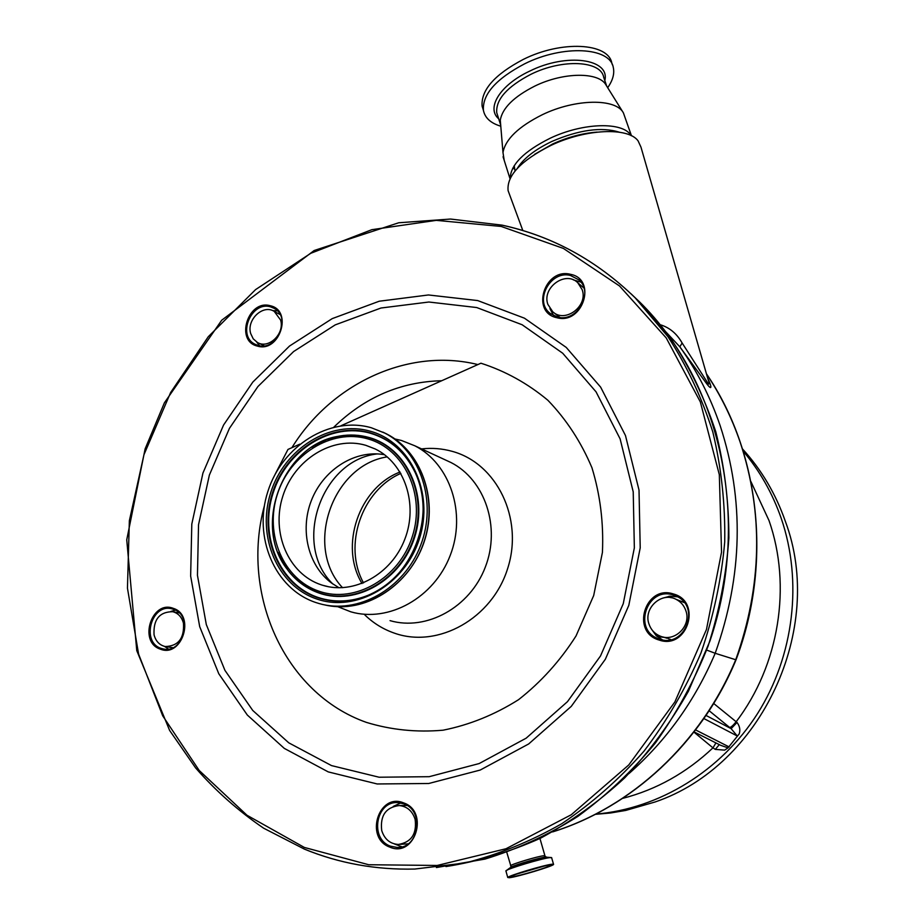 <?xml version="1.0" encoding="UTF-8"?>
<svg xmlns="http://www.w3.org/2000/svg" width="924" height="924" viewBox="0 0 924 924"><rect width="100%" height="100%" fill="white"/><g stroke="black" fill="none" stroke-linecap="round" stroke-linejoin="round"><path stroke-width="1.39" d="M363.525 582.928C342.781 545.61 361.7 490.251 400.866 473.4M365.742 445.299L375.19 448.96C404.597 463.12 418.491 504.296 404.781 539.293C391.429 574.428 353.684 595.102 322.615 585.262L321.333 584.857C288.38 574.081 270.905 532.64 282.825 496.153C294.271 459.517 332.559 435.551 365.742 445.299M315.719 602.494C274.52 588.75 252.991 536.948 267.856 491.51C282.12 445.876 329.718 415.8 371.321 427.754L384.811 433.102C420.732 451.316 437.514 502.206 420.559 545.553C404.019 589.062 357.634 614.887 319.069 603.534L315.719 602.494M394.952 438.969L401.524 440.505L414.888 445.818C450.138 463.733 466.678 513.34 450.184 555.509C434.084 597.816 388.727 622.903 350.843 611.827L337.734 606.675M364.899 614.991C373.492 623.296 383.402 629.371 394.629 633.229C438.207 648.625 492.296 618.479 507.715 568.341C523.793 518.399 496.696 463.34 452.217 451.351C442.203 448.556 431.97 447.736 421.54 448.902M340.933 425.768L480.93 363.213C505.336 371.055 527.65 383.414 547.886 400.277C566.389 419.484 581.069 441.972 591.938 467.717C600.23 494.814 603.73 523.042 602.425 552.39L593.693 595.53L576.033 635.943C560.187 660.833 541.014 682.085 518.514 699.711C494.652 714.749 469.507 724.913 443.104 730.191C416.632 732.524 391.06 729.925 366.389 722.383C284.118 693.346 240.471 593.739 264.38 505.798M299.792 444.155L287.976 449.434L275.248 474.058M570.535 274.324C597.354 279.244 582.905 325.109 556.849 317.706C530.376 312.428 544.629 267.359 570.535 274.324M270.316 305.752C293.266 310.533 279.625 353.153 257.392 346.084C234.731 341.002 248.186 299.064 270.316 305.752M173.308 608.362C195.738 615.153 181.959 658.223 160.245 649.11C138.103 642.018 151.709 599.653 173.308 608.362M403.719 802.933C429.591 811.653 414.876 858.373 389.778 847.1C364.241 838.045 378.748 792.168 403.719 802.933M673.434 593.982C702.506 601.547 687.341 650.253 659.066 640.02C630.376 632.074 645.333 584.268 673.434 593.982M659.644 639.142C684.661 648.382 701.073 606.872 676.576 596.303L673.4 595.056C647.331 585.943 632.201 629.648 658.304 638.669L659.644 639.142M390.471 846.165L397.239 847.458C419.046 848.602 424.705 810.614 403.823 803.857L398.267 802.656C376.137 800.288 369.173 838.842 390.471 846.165M161.007 648.336L163.305 648.971C183.668 653.996 193.613 615.234 173.516 609.297L171.945 608.835C151.536 603.026 140.725 641.949 161.007 648.336M258.096 345.461C276.911 351.651 291.857 317.463 274.278 308.397L270.478 306.826C251.305 300.866 236.856 335.655 254.955 344.213L258.096 345.461M557.449 317.048C576.934 322.857 594.328 292.712 578.84 279.845L570.558 275.502C550.508 269.866 533.668 301.074 550.092 313.363L557.449 317.048M401.975 846.823L394.294 843.901M573.319 279.868L580.919 282.143M660.256 324.74C669.519 327.512 676.807 333.599 682.131 343L708.431 383.991C709.482 384.372 709.332 382.767 707.98 379.163L640.979 147.147L638.08 140.852C628.181 127.027 585.781 128.806 551.143 145.311C520.928 160.545 506.583 175.652 508.108 190.656L509.332 193.959M547.874 304.389C541.649 287.734 565.569 270.282 577.777 282.744L582.143 289.628C588.38 306.04 565.153 323.492 552.806 311.838L547.874 304.389M597.193 132.097C582.605 133.172 567.786 137.11 552.737 143.948L534.546 154.366M619.334 132.19C601.582 126.692 579.117 129.776 551.917 141.43C534.996 149.526 523.458 158.512 517.313 168.387M631.034 135.562C623.25 121.541 583.009 122.511 550.08 138.277C523.92 151.363 510.626 164.738 510.175 178.378M631.462 135.77L623.4 112.867C615.869 98.175 575.386 98.672 542.388 114.68C518.572 126.6 505.428 139.212 502.979 152.506L504.192 160.291M623.169 112.509L606.109 85.158C599.156 71.772 563.582 71.922 534.742 86.117C513.906 96.697 502.413 108.039 500.277 120.143L500.739 125.595M512.728 168.203L514.749 169.092M607.692 87.688C612.82 80.365 614.679 73.585 613.27 67.383C609.944 47.159 563.086 44.548 524.705 63.779C496.038 78.852 482.282 94.387 483.425 110.395C484.961 117.937 490.748 123.204 500.785 126.207M612.381 64.784L611.827 63.155C608.466 42.851 561.619 40.159 523.284 59.413C494.652 74.509 480.919 90.09 482.097 106.156L483.391 110.256M594.375 132.328L596.661 132.167M707.749 378.355C711.399 385.643 713.305 393.139 705.104 381.554L679.845 346.823L682.131 343M552.702 831.854C631.288 807.276 701.154 743.196 735.735 659.736L715.188 653.291C695.067 700.611 666.331 740.702 628.978 773.561M552.182 864.206C545.033 864.737 508.212 875.767 507.75 877.488L509.355 877.719C517.151 876.957 553.049 866.181 553.58 864.437L552.182 864.206M549.029 865.187C542.896 865.673 511.492 875.074 511.088 876.553L512.45 876.737C519.069 876.102 549.792 866.885 550.242 865.395L549.029 865.187M516.92 874.012L543.901 866.169M517.96 873.642L542.827 866.412M154.054 634.846C153.222 619.519 159.448 611.804 172.742 611.7C178.193 613.189 181.774 617.024 183.472 623.226C184.407 638.322 178.332 646.095 165.234 646.546C159.517 645.16 155.786 641.256 154.054 634.846M552.61 831.912C631.45 807.53 701.882 742.619 736.035 659.805L735.735 659.736C762.081 585.643 763.559 513.109 740.147 442.134C731.669 417.498 720.443 394.744 706.456 373.885M665.869 331.889L679.845 346.823C696.858 370.559 710.313 396.87 720.189 425.768C744.444 499.849 742.781 575.687 715.188 653.291L706.71 650.08M415.119 819.357C416.955 833.898 411.365 842.261 398.371 844.455C390.067 843.878 384.511 839.235 381.716 830.514C380.007 815.58 385.851 807.264 399.26 805.543C407.137 806.409 412.416 811.018 415.119 819.357M669.403 596.234L671.517 597.793M682.617 601.928L684.21 602.517M664.033 637.352L657.287 636.636M648.96 623.966C643.196 608.258 661.457 591.476 675.975 599.283C680.792 601.709 684.083 605.532 685.874 610.752C691.533 625.964 674.508 642.607 660.106 636.082C654.619 633.749 650.912 629.718 648.96 623.966M250.693 333.552C246.362 319.785 263.028 304.008 274.232 311.388L280.596 320.027C284.95 333.656 268.641 349.399 257.45 342.492L253.222 338.831L250.693 333.552M670.616 597.643L668.618 596.35M656.56 635.989L661.688 636.624M694.074 731.9L720.732 745.345L728.02 747.863L724.647 750.126L715.303 749.387L719.299 744.617M713.709 703.499L737.029 722.452C739.743 726.137 740.482 729.937 739.235 733.852L728.02 747.863M738.38 734.973L737.248 735.989L731.127 728.666L709.135 710.729M737.029 722.452L731.127 728.666L706.017 715.43M742.538 448.983C761.48 469.738 775.767 493.89 785.388 521.436C825.629 628.805 761.491 765.881 655.104 801.974L625.767 810.429L610.579 812.981L595.333 814.344M553.661 315.685L549.942 308.662M259.621 345.784L256.733 342.076M272.719 310.626L277.385 310.834M168.399 649.064L164.495 646.384M170.871 611.411L175.491 610.163M393.266 806.409L400.739 802.968M662.358 639.812L656.144 635.596L651.709 629.475M662.785 598.117L670.085 596.165L677.558 596.812M715.303 749.387L712.97 747.851L715.938 742.919M339.073 587.791L331.693 583.159C308.258 565.915 299.734 530.48 311.284 500.75C322.695 470.963 352.668 450.797 381.416 454.25L384.488 454.689M362.035 583.518C339.05 545.992 358.974 487.676 400.046 472.014M342.561 587.71C303.996 547.285 332.039 465.315 387.202 456.872M319.277 591.314C283.298 579.463 264.333 534.222 277.327 494.444C289.813 454.504 331.52 428.297 367.787 438.877C404.227 448.821 425.872 494.675 412.381 536.336C399.434 578.17 355.047 603.765 319.277 591.314M319.288 592.85C306.653 588.496 296.177 580.896 287.838 570.039C251.582 525.964 283.368 443.566 339.489 436.151C349.422 434.465 359.147 434.961 368.664 437.653C405.775 447.77 427.847 494.456 414.114 536.89C400.924 579.498 355.705 605.543 319.288 592.85M313.987 445.818L326.553 439.639L339.801 436.001C349.769 434.315 359.528 434.811 369.08 437.502C406.317 447.655 428.47 494.49 414.691 537.075C401.455 579.833 356.075 605.959 319.531 593.22C306.86 588.854 296.338 581.231 287.976 570.327L278.551 553.846M401.559 569.993C392.146 581.415 381.034 589.824 368.214 595.241C351.236 602.067 334.557 602.818 318.179 597.493C279.429 584.649 259.09 535.932 273.077 493.15C286.498 450.196 331.335 421.945 370.432 433.252C390.586 439.339 405.567 452.575 415.384 472.949C419.808 482.64 422.337 493.07 422.984 504.215M370.201 432.825C390.436 438.935 405.474 452.206 415.338 472.661C436.567 515.604 412.289 578.516 367.971 595.449C350.924 602.298 334.176 603.049 317.741 597.701C278.84 584.8 258.431 535.897 272.476 492.954C285.955 449.826 330.954 421.471 370.201 432.825M370.224 431.208C410.36 442.053 434.349 492.561 419.473 538.542C405.197 584.707 356.179 612.831 316.828 599.018C277.246 585.874 256.502 536.105 270.79 492.411C284.511 448.544 330.272 419.681 370.224 431.208M445.333 459.921L451.028 462.554C484.95 479.787 500.97 527.119 485.273 567.221C469.969 607.472 426.518 631.277 390.043 620.639M476.715 307.542L522.141 324.751L562.693 353.222L596.049 391.845L620.108 438.865L633.217 491.845L634.349 547.863L623.261 603.672L600.508 655.971L567.463 701.674L526.172 738.172L479.152 763.559L429.186 776.691L379.094 777.223L331.508 765.592L288.762 742.827L252.749 710.452L224.925 670.339L206.306 624.566L197.447 575.306L198.533 524.751L209.367 475.075L229.441 428.343L257.912 386.555L293.659 351.513L335.25 324.867L380.988 308.015L428.875 302.021L476.715 307.542M477.673 300.566L524.439 318.179L566.227 347.412L600.635 387.121L625.467 435.516L639.015 490.09L640.216 547.828L628.805 605.359L605.347 659.262L571.275 706.363L528.69 743.947L480.214 770.05L428.748 783.494L377.177 783.968L328.239 771.898L284.303 748.394L247.32 715.037L218.78 673.746L199.7 626.668L190.644 576.033L191.799 524.081L202.945 473.042L223.562 425.04L252.806 382.086L289.512 346.05L332.224 318.618L379.221 301.224L428.459 294.964L477.673 300.566M304.296 847.424L246.985 815.245L199.214 770.489L162.716 715.834L138.6 654.1L127.454 588.149L129.348 520.778L143.959 454.712L170.617 392.55L208.27 336.74L255.578 289.605L310.811 253.28L371.875 229.672L436.278 220.362L501.166 226.438L563.374 248.417L619.519 285.978L666.216 337.907L700.334 401.905L719.322 474.693L721.54 552.125L706.467 629.487L674.878 701.928L628.782 764.933L571.251 814.749L506.017 848.74L437.168 865.465L368.711 864.737L304.296 847.424M606.675 86.059L603.684 77.258C601.016 60.626 562.473 58.582 530.884 74.313C507.172 86.694 495.784 99.48 496.731 112.659L497.759 115.881M604.804 80.573C610.394 58.836 566.666 52.529 529.464 71.229C500.034 85.02 485.989 108.12 498.683 118.792M546.477 857.102L543.901 855.74C538.449 856.063 510.891 864.333 510.579 865.742L510.649 865.961M551.559 857.587L545.518 857.126C540.575 857.437 516.47 864.39 511.168 867.024L509.875 867.994M551.663 857.634L550.103 857.449C544.051 857.83 514.067 866.481 507.542 869.715L505.971 871.147M553.511 864.194L551.674 857.853L550.265 857.587C543.104 858.038 506.317 869.057 505.89 870.882L507.75 877.488M670.674 639.443L668.491 638.761M695.599 729.925L729.186 746.962M737.248 735.989L703.88 718.549M622.637 798.382C656.375 789.674 686.486 772.822 712.97 747.851L693.912 732.108M750.9 481.554L769.034 520.593C791.891 585.874 779.267 665.234 736.162 721.736C733.182 725.421 731 727.327 729.625 727.454M743.243 451.258C759.84 470.928 772.522 493.347 781.277 518.503C802.771 581.208 794.062 655.705 757.588 713.513C720.905 771.194 658.962 808.777 595.818 814.09M630.919 293.705L639.651 301.986L671.517 339.57C689.962 367.706 704.712 398.406 715.765 431.67C724.474 466.019 728.851 501.455 728.874 537.987C726.333 574.682 719.403 610.729 708.084 646.142C694.351 680.699 676.807 712.935 655.474 742.861C632.247 771.032 606.34 795.576 577.766 816.481C548.071 835.053 517.128 849.248 484.95 859.089L436.394 867.555M502.402 225.248C552.275 236.163 596.534 260.349 635.181 297.828L667.913 336.613C686.798 365.719 701.766 397.505 712.808 431.958C721.367 467.532 725.34 504.192 724.716 541.938C721.401 579.775 713.467 616.828 700.923 653.083C685.874 688.357 666.909 721.032 644.016 751.131C619.207 779.29 591.753 803.51 561.653 823.781C530.468 841.521 498.198 854.596 464.841 863.016L414.818 869.045C375.952 869.981 339.212 863.351 304.608 849.179M291.903 447.678C331.393 383.564 408.304 347.308 477.881 364.576M333.899 427.107C364.749 397.216 400.693 381.762 441.718 380.734M382.802 432.097L386.74 433.991C422.129 451.952 439.027 501.697 423.019 544.652C407.38 587.756 362.37 614.402 323.897 604.723M332.906 584.037C292.053 544.837 321.102 459.979 377.315 453.903M322.615 585.262L328.551 586.74M277.939 552.367L287.838 570.039C251.628 525.814 283.298 443.739 339.489 436.151L339.801 436.001C329.891 437.722 320.536 441.464 311.723 447.228M404.758 565.788C394.86 579.256 382.675 589.073 368.214 595.241L367.971 595.449C412.243 578.655 436.613 515.488 415.338 472.661L415.384 472.949C420.339 483.876 422.903 495.634 423.1 508.212M414.888 445.818L445.022 459.771M445.946 866.573C478.078 861.491 509.574 852.044 540.459 838.241C570.582 822.014 598.66 801.893 624.705 777.869C649.214 751.847 670.454 722.972 688.415 691.244L709.932 641.025C751.709 518.734 720.235 381.069 639.651 301.986L635.181 297.828C596.477 260.291 552.136 236.07 502.171 225.156L450.496 219.046L398.741 222.765L314.195 250.496L221.691 320.235L164.391 402.841L145.137 448.81L126.738 539.812L136.764 650.623L169.635 730.457L195.669 767.994C215.754 790.956 238.427 811.029 263.663 828.204L304.423 849.133C339.085 863.351 375.895 869.981 414.818 869.045M399.538 847.308L397.239 847.458M164.611 649.156L163.305 648.971M522.822 230.526L508.108 190.656M583.922 288.057L577.777 282.744M503.06 156.745L510.013 178.702M500.277 120.143L502.979 152.506M497.724 115.766L500.392 124.174M482.097 106.156L483.425 110.395M514.206 165.685L515.049 170.986M506.802 852.378L511.168 867.024L505.89 870.882M539.951 838.484L544.929 855.763M179.221 612.901L172.742 611.7M406.19 843.97L407.692 844.166M172.88 647.689L166.366 646.719M706.421 373.77C759.782 451.732 772.603 563.374 736.047 659.771M408.142 843.843L400.358 844.328M407.034 805.462L399.26 805.543M684.268 602.587L675.975 599.283M280.088 314.553L274.232 311.388M667.244 638.311L662.762 636.913M560.002 317.475L553.649 312.508M264.195 345.83L258.246 342.885M551.074 314.125L550.092 313.363M255.879 344.664L254.955 344.213M661.376 639.616L658.304 638.669M384.811 433.102L386.74 433.991C420.778 451.362 437.941 497.736 424.913 539.477C412.173 581.323 371.621 610.579 333.414 606.352"/></g></svg>
